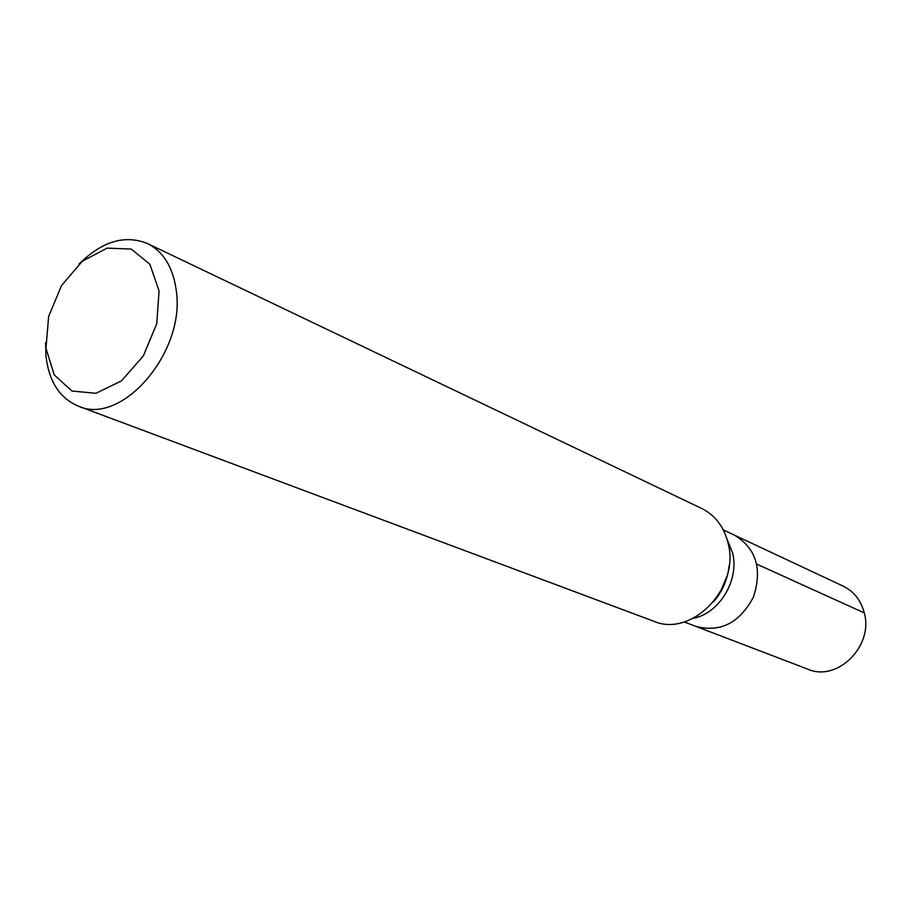 <?xml version="1.0" encoding="UTF-8"?>
<svg xmlns="http://www.w3.org/2000/svg" width="911" height="911" viewBox="0 0 911 911"><rect width="100%" height="100%" fill="white"/><g stroke="black" fill="none" stroke-linecap="round" stroke-linejoin="round"><path stroke-width="1.37" d="M723.311 529.917L843.187 586.149C853.971 591.478 861.009 600.395 864.288 612.909C873.786 646.138 837.198 682.225 807.886 669.209L695.913 626.404C720.396 632.735 739.584 622.953 753.454 597.047C762.473 569.079 756.21 548.479 734.653 535.235C756.21 548.479 762.473 569.079 753.454 597.047C739.584 622.953 720.396 632.735 695.913 626.404L684.207 621.928M78.346 406.147L653.734 621.234C691.495 637.871 739.926 588.29 728.242 543.776C724.245 527.139 715.386 515.375 701.664 508.463L147.445 243.522C163.365 251.607 172.953 267.105 176.187 290.028C186.083 351.509 121.858 426.302 78.346 406.147C59.659 398.232 48.864 381.458 45.971 355.837L45.63 342.582M78.984 264.099C102.009 241.313 124.818 234.446 147.445 243.522M159.061 290.871L149.848 264.224L131.23 249.067L107.134 248.111L82.343 261.184L61.561 285.53L48.636 316.493L45.971 348.264L54.204 374.865L71.958 391.035L95.962 393.301L121.493 380.855L143.3 355.973L156.76 323.724L159.061 290.871M864.288 612.909L756.768 564.137M726.932 538.811L732.683 553.216C739.379 580.421 719.189 613.536 693.123 618.364M720.202 592.23L726.91 576.447M713.62 601.761C722.617 591.148 727.809 578.929 729.199 565.105"/></g></svg>
